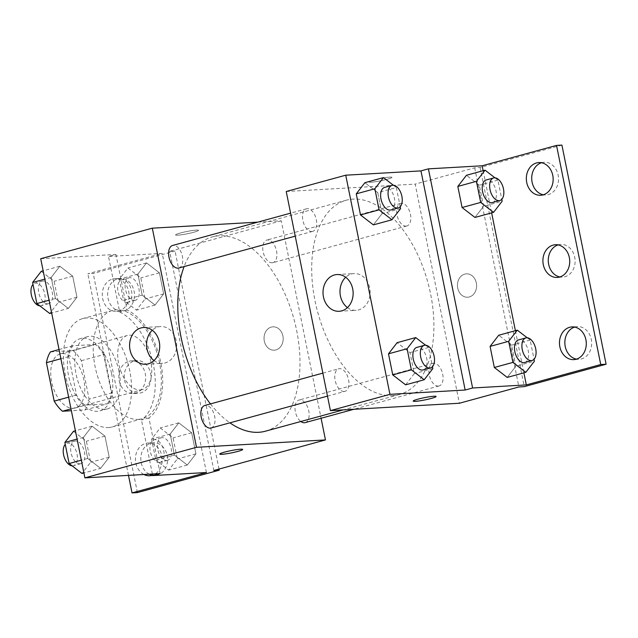 <?xml version="1.0" encoding="UTF-8"?>
<svg xmlns="http://www.w3.org/2000/svg" width="638" height="638" viewBox="0 0 638 638"><rect width="100%" height="100%" fill="white"/><g stroke="black" fill="none" stroke-linecap="round" stroke-linejoin="round"><path stroke-width="0.48" stroke-dasharray="3.19 2.39" d="M140.248 389.962A28.08 15.902 74.7 0 0 142.146 389.659A28.08 15.902 74.7 0 0 150.074 358.373A28.08 15.902 74.7 0 0 127.313 335.492A28.08 15.902 74.7 0 0 118.971 365.135A28.08 15.902 74.7 0 0 140.248 389.962M73.298 408.304A28.08 15.902 74.7 0 0 75.188 407.993A28.08 15.902 74.7 0 0 83.115 376.707A28.08 15.902 74.7 0 0 60.355 353.827A28.08 15.902 74.7 0 0 52.013 383.478A28.08 15.902 74.7 0 0 73.298 408.304M50.482 351.881L73.099 350.589A36.238 20.528 74.7 0 1 81.361 360.693L89.113 399.125A36.238 20.528 74.7 0 1 85.061 409.939L71.36 410.72M81.361 360.693L103.675 354.584L111.427 393.016L89.113 399.125M85.061 409.939L107.383 403.822L84.766 405.114L70.993 408.886M107.383 403.822A36.238 20.528 74.7 0 0 111.427 393.016M103.675 354.584A36.238 20.528 74.7 0 0 95.413 344.472L73.099 350.589M84.766 405.114A36.238 20.528 74.7 0 1 76.504 395.01L68.752 356.578A36.238 20.528 74.7 0 1 72.796 345.772L95.413 344.472M111.586 373.565A37.443 21.206 -105.3 0 1 99.983 410.904A37.443 21.206 -105.3 0 1 69.638 380.4A37.443 21.206 -105.3 0 1 80.205 338.682A37.443 21.206 -105.3 0 1 111.586 373.565M119.027 371.531A37.443 21.206 74.7 0 0 87.637 336.649A37.443 21.206 74.7 0 0 76.52 376.181A37.443 21.206 74.7 0 0 104.895 409.285A37.443 21.206 74.7 0 0 107.423 408.87A37.443 21.206 74.7 0 0 119.027 371.531M68.752 356.578L60.881 358.731M76.504 395.01L68.633 397.171M72.796 345.772L59.031 349.544M108.58 427.54A56.16 31.812 74.7 0 0 112.368 426.926A56.16 31.812 74.7 0 0 128.214 364.354A56.16 31.812 74.7 0 0 82.693 318.593A56.16 31.812 74.7 0 0 66.009 377.895A56.16 31.812 74.7 0 0 108.58 427.54M138.334 419.389A56.16 31.812 74.7 0 0 142.122 418.775A56.16 31.812 74.7 0 0 157.969 356.203A56.16 31.812 74.7 0 0 112.455 310.443A56.16 31.812 74.7 0 0 95.772 369.745A56.16 31.812 74.7 0 0 138.334 419.389M160.13 473.563L148.917 417.962A58.409 33.08 -105.3 0 0 160.816 362.695A58.409 33.08 -105.3 0 0 127.153 310.028L115.941 254.426L108.5 256.468L162.235 253.39L87.837 273.766L93.212 273.463L175.051 251.045L169.676 251.356L213.858 470.485M40.72 258.733L115.941 254.426M100.597 468.372L87.725 458.443L83.474 437.357L92.095 426.2L104.967 436.129L109.218 457.215L100.597 468.372L87.725 458.443L83.474 437.357L92.095 426.2L104.967 436.129L109.218 457.215L100.597 468.372L83.913 472.941M68.346 308.401L55.474 298.48L51.215 277.394L59.836 266.229L72.716 276.158L76.967 297.244L68.346 308.401L55.474 298.48L51.215 277.394L59.836 266.229L72.716 276.158L76.967 297.244L68.346 308.401L51.654 312.979M211.034 428.01A11.699 6.627 74.7 0 0 214.336 414.971A11.699 6.627 74.7 0 0 204.854 405.441M305.171 422.619A11.699 6.627 74.7 0 0 308.473 409.588A11.699 6.627 74.7 0 0 298.991 400.05A11.699 6.627 74.7 0 0 295.051 409.524A11.699 6.627 74.7 0 0 300.833 421.503M257.808 222.136L281.27 220.796L321.089 418.265M272.131 262.784A11.699 6.627 74.7 0 0 272.92 262.657A11.699 6.627 74.7 0 0 276.222 249.625A11.699 6.627 74.7 0 0 266.74 240.087A11.699 6.627 74.7 0 0 263.263 252.441A11.699 6.627 74.7 0 0 272.131 262.784M178.776 268.04A11.699 6.627 74.7 0 0 182.077 255.009A11.699 6.627 74.7 0 0 172.595 245.471M265.488 431.184A100.716 57.045 74.7 0 0 295.41 324.846A100.716 57.045 74.7 0 0 219.073 235.805A100.716 57.045 74.7 0 0 212.287 236.913A100.716 57.045 74.7 0 0 184.119 266.58M210.452 403.902A100.716 57.045 74.7 0 0 229.927 422.835M282.905 335.963A11.699 9.57 -93.3 0 0 272.936 326.831A11.699 9.57 -93.3 0 0 264.052 339.057A11.699 9.57 -93.3 0 0 274.276 350.19A11.699 9.57 -93.3 0 0 282.905 335.963A11.699 9.57 86.7 0 1 274.268 350.19A11.699 9.57 86.7 0 1 264.044 339.057A11.699 9.57 86.7 0 1 272.936 326.831A11.699 9.57 86.7 0 1 282.905 335.963M281.27 220.796L169.676 251.356M180.315 233.014A11.699 1.156 168.6 0 0 175.562 234.944A11.699 1.156 168.6 0 0 187.261 233.763A11.699 1.156 168.6 0 0 198.506 230.318A11.699 1.156 168.6 0 0 192.158 230.557A11.699 1.156 168.6 0 0 180.315 233.014A11.699 1.156 -11.4 0 1 192.158 230.565A11.699 1.156 -11.4 0 1 198.506 230.326A11.699 1.156 -11.4 0 1 187.261 233.771A11.699 1.156 -11.4 0 1 175.57 234.951A11.699 1.156 -11.4 0 1 180.315 233.022M154.005 360.566A18.406 15.057 -93.3 0 0 162.674 363.293A18.406 15.057 -93.3 0 0 176.662 344.057A18.406 15.057 -93.3 0 0 160.577 326.536A18.406 15.057 -93.3 0 0 158.009 326.959A18.406 15.057 -93.3 0 0 152.267 330.237M242.687 449.447L242.687 449.447A11.699 1.156 168.6 0 0 230.988 450.619A11.699 1.156 168.6 0 0 219.751 454.073L219.751 454.073M219.009 469.074L175.051 251.045M148.917 417.962L141.477 420.003A58.409 33.08 74.7 0 0 153.375 364.729A58.409 33.08 74.7 0 0 119.713 312.062L108.5 256.468M152.37 474.002L141.477 420.003M137.401 492.592L93.212 273.463M128.493 475.374L87.837 273.766M149.284 474.178A16.381 13.398 86.7 0 1 140.815 457.629A16.381 13.398 86.7 0 1 150.975 443.107A16.381 13.398 86.7 0 1 153.256 442.732A16.381 13.398 86.7 0 1 167.571 458.323A16.381 13.398 86.7 0 1 155.13 475.438A16.381 13.398 86.7 0 1 152.426 475.262M117.831 278.758A16.381 13.398 86.7 0 1 120.119 278.383A16.381 13.398 86.7 0 1 134.435 293.974A16.381 13.398 86.7 0 1 121.994 311.089A16.381 13.398 86.7 0 1 107.806 296.909A16.381 13.398 86.7 0 1 117.831 278.758M134.403 360.933A16.381 13.398 86.7 0 1 136.691 360.558A16.381 13.398 86.7 0 1 151.007 376.149A16.381 13.398 86.7 0 1 138.558 393.263A16.381 13.398 86.7 0 1 124.378 379.084A16.381 13.398 86.7 0 1 134.403 360.933M127.153 310.028L119.713 312.062M142.17 295.131L137.92 274.045L146.541 262.888L159.412 272.817L163.663 293.903L155.042 305.06L142.17 295.131L137.92 274.045L146.541 262.888L159.412 272.817L163.663 293.903L155.042 305.06L142.17 295.131L123.573 300.219L119.322 279.133L127.943 267.976L140.815 277.905L145.065 298.991L136.444 310.148L123.573 300.219M174.429 455.093L170.179 434.007L178.792 422.85L191.671 432.779L195.922 453.865L187.301 465.022L174.429 455.093L170.179 434.007L178.792 422.85L191.671 432.779L195.922 453.865L187.301 465.022L174.429 455.093L155.824 460.189L151.573 439.103L160.194 427.946L173.065 437.875L177.324 458.961L168.703 470.118L155.824 460.189M206.425 472.527L162.235 253.39M143.909 474.489A16.381 13.398 86.7 0 1 135.439 457.94A16.381 13.398 86.7 0 1 145.6 443.418A16.381 13.398 86.7 0 1 147.888 443.043A16.381 13.398 86.7 0 1 162.02 456.864A16.381 13.398 86.7 0 1 152.61 475.198M112.463 279.069A16.381 13.398 86.7 0 1 114.744 278.694A16.381 13.398 86.7 0 1 129.059 294.277A16.381 13.398 86.7 0 1 116.618 311.4A16.381 13.398 86.7 0 1 102.431 297.22A16.381 13.398 86.7 0 1 112.463 279.069M129.028 361.244A16.381 13.398 86.7 0 1 131.316 360.869A16.381 13.398 86.7 0 1 145.631 376.452A16.381 13.398 86.7 0 1 133.19 393.574A16.381 13.398 86.7 0 1 119.003 379.395A16.381 13.398 86.7 0 1 129.028 361.244M392.609 395.616A100.716 57.045 74.7 0 0 399.404 394.515A100.716 57.045 74.7 0 0 427.827 282.307A100.716 57.045 74.7 0 0 346.195 200.236A100.716 57.045 74.7 0 0 316.281 306.575A100.716 57.045 74.7 0 0 392.609 395.616M344.161 391.461A11.699 6.627 -105.3 0 1 335.293 381.117A11.699 6.627 -105.3 0 1 338.77 368.764A11.699 6.627 -105.3 0 1 339.56 368.636A11.699 6.627 -105.3 0 1 348.42 378.98A11.699 6.627 -105.3 0 1 344.951 391.333A11.699 6.627 -105.3 0 1 344.161 391.461M406.047 226.115A11.699 6.627 74.7 0 0 406.837 225.98A11.699 6.627 74.7 0 0 410.138 212.948A11.699 6.627 74.7 0 0 400.656 203.41A11.699 6.627 74.7 0 0 397.179 215.772A11.699 6.627 74.7 0 0 406.047 226.115M438.298 386.078A11.699 6.627 74.7 0 0 439.088 385.95A11.699 6.627 74.7 0 0 442.389 372.911A11.699 6.627 74.7 0 0 432.907 363.381A11.699 6.627 74.7 0 0 429.43 375.734A11.699 6.627 74.7 0 0 438.298 386.078M311.902 231.498A11.699 6.627 74.7 0 0 312.692 231.371A11.699 6.627 74.7 0 0 315.993 218.332A11.699 6.627 74.7 0 0 306.511 208.801A11.699 6.627 74.7 0 0 303.034 221.155A11.699 6.627 74.7 0 0 311.902 231.498M286.231 191.496L415.186 184.119L459.376 403.248M476.339 282.993A11.699 9.57 -93.3 0 0 466.37 273.854A11.699 9.57 -93.3 0 0 457.478 286.079A11.699 9.57 -93.3 0 0 467.71 297.22A11.699 9.57 -93.3 0 0 476.339 282.993A11.699 9.57 86.7 0 1 467.702 297.22A11.699 9.57 86.7 0 1 457.478 286.079A11.699 9.57 86.7 0 1 466.37 273.854A11.699 9.57 86.7 0 1 476.331 282.993M561.918 145.097L480.079 167.515L474.704 167.818L415.186 184.119M474.704 167.818L518.893 386.955M377.744 192.628L364.864 182.699L377.744 192.628L381.995 213.714L377.744 192.628L396.342 187.532L400.209 206.704M373.374 224.871L381.995 213.714L373.374 224.871M405.624 384.834L414.245 373.677L409.995 352.591L397.123 342.662L409.995 352.591L414.245 373.677L405.624 384.834M373.748 180.044A11.699 1.156 168.6 0 0 368.995 181.974A11.699 1.156 168.6 0 0 380.695 180.793A11.699 1.156 168.6 0 0 391.939 177.348A11.699 1.156 168.6 0 0 385.583 177.579A11.699 1.156 168.6 0 0 373.748 180.044A11.699 1.156 -11.4 0 1 385.591 177.587A11.699 1.156 -11.4 0 1 391.939 177.356A11.699 1.156 -11.4 0 1 380.695 180.801A11.699 1.156 -11.4 0 1 368.995 181.982A11.699 1.156 -11.4 0 1 373.748 180.052M436.121 396.477L436.121 396.469A11.699 1.156 168.6 0 0 436.121 396.469A11.699 1.156 168.6 0 0 424.422 397.649A11.699 1.156 168.6 0 0 413.177 401.095A11.699 1.156 168.6 0 0 413.185 401.103L413.177 401.095M347.439 307.596A18.406 15.057 -93.3 0 0 356.108 310.315A18.406 15.057 -93.3 0 0 370.096 291.08A18.406 15.057 -93.3 0 0 354.01 273.566A18.406 15.057 -93.3 0 0 351.442 273.989A18.406 15.057 -93.3 0 0 345.7 277.259M558.083 244.912A16.381 13.398 86.7 0 1 558.465 244.801A16.381 13.398 86.7 0 1 560.754 244.426A16.381 13.398 86.7 0 1 575.069 260.017A16.381 13.398 86.7 0 1 562.62 277.131A16.381 13.398 86.7 0 1 559.917 276.956M541.518 162.738A16.381 13.398 86.7 0 1 544.182 162.251A16.381 13.398 86.7 0 1 558.37 176.431A16.381 13.398 86.7 0 1 548.337 194.582A16.381 13.398 86.7 0 1 546.056 194.957A16.381 13.398 86.7 0 1 543.353 194.781M574.655 327.087A16.381 13.398 86.7 0 1 577.326 326.6A16.381 13.398 86.7 0 1 591.506 340.78A16.381 13.398 86.7 0 1 581.481 358.931A16.381 13.398 86.7 0 1 579.192 359.306A16.381 13.398 86.7 0 1 576.489 359.13M480.079 167.515L524.261 386.644M515.831 366.252L511.572 345.166L498.701 335.245L511.572 345.166L515.831 366.252L507.21 377.417L515.831 366.252L534.429 361.164M483.572 206.289L479.321 185.203L466.45 175.275L479.321 185.203L483.572 206.289L474.951 217.446L483.572 206.289L502.17 201.193M483.133 170.705L491.643 212.877M515.392 330.667L523.894 372.839M425.626 345.206L428.592 347.495L432.46 366.675M423.066 369.944A11.699 6.627 74.7 0 0 426.367 356.905A11.699 6.627 74.7 0 0 416.885 347.375M428.592 347.495L409.995 352.591M432.843 368.581L414.245 373.677M393.375 185.243L396.342 187.532M390.807 209.974A11.699 6.627 74.7 0 0 394.109 196.943A11.699 6.627 74.7 0 0 384.626 187.405M400.592 208.618L381.995 213.714M527.203 337.789L530.178 340.078L534.038 359.25M524.643 362.52A11.699 6.627 74.7 0 0 527.945 349.48A11.699 6.627 74.7 0 0 518.463 339.95M530.178 340.078L511.572 345.166M494.952 177.819L497.919 180.107L501.787 199.279M492.392 202.549A11.699 6.627 74.7 0 0 495.694 189.518A11.699 6.627 74.7 0 0 486.212 179.98M497.919 180.107L479.321 185.203M73.498 431.296L86.369 441.217L90.62 462.303L81.999 473.468M80.045 463.794A11.699 6.627 74.7 0 0 80.835 463.666A11.699 6.627 74.7 0 0 84.136 450.627A11.699 6.627 74.7 0 0 74.654 441.097A11.699 6.627 74.7 0 0 71.177 453.451A11.699 6.627 74.7 0 0 80.045 463.794M92.095 426.2L75.404 430.77M104.967 436.129L86.369 441.217M109.218 457.215L90.62 462.303M87.725 458.443L81.337 460.189M83.474 437.357L77.086 439.103M72.094 465.828A11.699 6.627 74.7 0 0 72.612 465.828A11.699 6.627 74.7 0 0 73.394 465.7A11.699 6.627 74.7 0 0 76.696 452.669A11.699 6.627 74.7 0 0 67.213 443.131A11.699 6.627 74.7 0 0 65.259 444.367M41.239 271.325L54.11 281.254L58.361 302.34L49.74 313.497M47.794 303.824A11.699 6.627 74.7 0 0 48.584 303.696A11.699 6.627 74.7 0 0 51.885 290.665A11.699 6.627 74.7 0 0 42.403 281.127A11.699 6.627 74.7 0 0 38.926 293.48A11.699 6.627 74.7 0 0 47.794 303.824M59.836 266.229L43.153 270.807M72.716 276.158L54.11 281.254M76.967 297.244L58.361 302.34M55.474 298.48L49.086 300.227M51.215 277.394L44.835 279.141M39.843 305.857A11.699 6.627 74.7 0 0 40.354 305.865A11.699 6.627 74.7 0 0 41.143 305.738A11.699 6.627 74.7 0 0 44.445 292.698A11.699 6.627 74.7 0 0 34.962 283.168A11.699 6.627 74.7 0 0 33.009 284.396M166.749 460.445A11.699 6.627 74.7 0 0 167.539 460.317A11.699 6.627 74.7 0 0 170.84 447.278A11.699 6.627 74.7 0 0 161.358 437.748A11.699 6.627 74.7 0 0 157.881 450.101A11.699 6.627 74.7 0 0 166.749 460.445M178.792 422.85L160.194 427.946M191.671 432.779L173.065 437.875M195.922 453.865L177.324 458.961M187.301 465.022L168.703 470.118M170.179 434.007L151.573 439.103M159.309 462.478A11.699 6.627 74.7 0 0 160.098 462.351A11.699 6.627 74.7 0 0 163.4 449.319A11.699 6.627 74.7 0 0 153.917 439.781A11.699 6.627 74.7 0 0 150.44 452.135A11.699 6.627 74.7 0 0 159.309 462.478M134.49 300.482A11.699 6.627 74.7 0 0 135.28 300.346A11.699 6.627 74.7 0 0 138.582 287.315A11.699 6.627 74.7 0 0 129.099 277.777A11.699 6.627 74.7 0 0 125.63 290.13A11.699 6.627 74.7 0 0 134.49 300.482M146.541 262.888L127.943 267.976M159.412 272.817L140.815 277.905M163.663 293.903L145.065 298.991M155.042 305.06L136.444 310.148M137.92 274.045L119.322 279.133M127.058 302.516A11.699 6.627 74.7 0 0 127.847 302.388A11.699 6.627 74.7 0 0 131.149 289.349A11.699 6.627 74.7 0 0 121.667 279.819A11.699 6.627 74.7 0 0 118.189 292.172A11.699 6.627 74.7 0 0 127.058 302.516M75.188 407.993L142.146 389.659M60.355 353.827L127.313 335.492M87.637 336.649L80.205 338.682M107.423 408.87L99.983 410.904M112.455 310.443L82.693 318.593M142.122 418.775L112.368 426.926M145.695 364.258L162.674 363.293M143.598 327.509L160.577 326.536M133.19 393.574L138.558 393.263M131.316 360.869L136.691 360.558M116.618 311.4L121.994 311.089M114.744 278.694L120.119 278.383M149.755 475.749L155.13 475.438M147.888 443.043L153.256 442.732M346.195 200.236L212.287 236.913M399.404 394.515L343.228 409.891M327.485 396.118L344.951 391.333M322.852 373.126L338.77 368.764M400.656 203.41L266.74 240.087M406.837 225.98L272.92 262.657M432.907 363.381L298.991 400.05M439.088 385.95L353.875 409.285M306.511 208.801L290.593 213.156M312.692 231.371L295.234 236.148M339.129 311.288L356.108 310.315M337.031 274.539L354.01 273.566M573.817 359.617L579.192 359.306M571.951 326.911L577.326 326.6M540.681 195.268L546.056 194.957M538.807 162.562L544.182 162.251M557.253 277.442L562.62 277.131M555.379 244.737L560.754 244.426M74.654 441.097L67.213 443.131M80.835 463.666L73.394 465.7M42.403 281.127L34.962 283.168M48.584 303.696L41.143 305.738M161.358 437.748L153.917 439.781M167.539 460.317L160.098 462.351M129.099 277.777L121.667 279.819M135.28 300.346L127.847 302.388"/><path stroke-width="0.96" d="M68.633 397.171L54.182 401.127L46.43 362.687A36.238 20.528 74.7 0 1 50.482 351.881L59.031 349.544M71.36 410.72L62.444 411.231A36.238 20.528 74.7 0 1 54.182 401.127M70.993 408.886L62.444 411.231M60.881 358.731L46.43 362.687M321.089 418.265L325.46 439.925L213.858 470.485L219.233 470.182L137.401 492.592L132.026 492.903L206.425 472.527L152.689 475.597L160.13 473.563L84.902 477.862L40.72 258.733L152.315 228.173L257.808 222.136M219.751 454.073A11.699 1.156 168.6 0 0 226.115 453.833A11.699 1.156 168.6 0 0 237.934 451.369A11.699 1.156 -11.4 0 1 226.099 453.841A11.699 1.156 -11.4 0 1 219.751 454.073A11.699 1.156 -11.4 0 1 230.988 450.627A11.699 1.156 -11.4 0 1 242.687 449.447A11.699 1.156 -11.4 0 1 237.934 451.377A11.699 1.156 168.6 0 0 242.687 449.447M325.46 439.925L196.496 447.302L84.902 477.862M322.852 373.126L204.854 405.441A11.699 6.627 74.7 0 0 201.377 417.794A11.699 6.627 74.7 0 0 210.245 428.138A11.699 6.627 74.7 0 0 211.034 428.01L327.485 396.118M300.833 421.503A11.699 6.627 74.7 0 0 304.382 422.755A11.699 6.627 74.7 0 0 305.171 422.619L353.875 409.285M196.496 447.302L152.315 228.173M290.593 213.156L172.595 245.471A11.699 6.627 74.7 0 0 169.118 257.824A11.699 6.627 74.7 0 0 177.986 268.167A11.699 6.627 74.7 0 0 178.776 268.04L295.234 236.148M184.119 266.58A100.716 57.045 74.7 0 0 210.452 403.902M229.927 422.835A100.716 57.045 74.7 0 0 258.693 432.293A100.716 57.045 74.7 0 0 265.488 431.184L343.228 409.891M141.03 327.932A18.406 15.057 86.7 0 1 143.598 327.509A18.406 15.057 86.7 0 1 159.683 345.022A18.406 15.057 86.7 0 1 145.695 364.258A18.406 15.057 86.7 0 1 129.761 348.324A18.406 15.057 86.7 0 1 141.03 327.932M152.267 330.237A18.406 15.057 -93.3 0 0 154.005 360.566M219.233 470.182L219.009 469.074M152.689 475.597L152.37 474.002M132.026 492.903L128.493 475.374M152.426 475.262A16.381 13.398 86.7 0 1 149.284 474.178M152.61 475.198A16.381 13.398 86.7 0 1 149.755 475.749A16.381 13.398 86.7 0 1 143.909 474.489M459.376 403.248L330.412 410.625L286.231 191.496L345.748 175.195L420.968 170.896L465.158 390.025L472.599 387.992L526.326 384.913L600.725 364.537L606.1 364.234L524.261 386.644L518.893 386.955L459.376 403.248M413.185 401.103A11.699 1.156 168.6 0 0 419.549 400.855A11.699 1.156 168.6 0 0 431.368 398.399A11.699 1.156 -11.4 0 1 419.533 400.871A11.699 1.156 -11.4 0 1 413.185 401.103A11.699 1.156 -11.4 0 1 424.422 397.657A11.699 1.156 -11.4 0 1 436.121 396.477A11.699 1.156 -11.4 0 1 431.368 398.407A11.699 1.156 168.6 0 0 436.121 396.477M465.158 390.025L389.93 394.332L330.412 410.625M364.864 182.699L356.251 193.856L360.502 214.942L373.374 224.871L360.502 214.942L356.251 193.856L364.864 182.699L383.47 177.603L393.375 185.243M405.624 384.834L392.753 374.905L405.624 384.834L424.222 379.746L411.35 369.817L407.1 348.731L415.721 337.574L425.626 345.206M388.502 353.819L392.753 374.905L388.502 353.819L397.123 342.662L388.502 353.819L407.1 348.731M389.93 394.332L345.748 175.195M334.456 274.954A18.406 15.057 86.7 0 1 337.031 274.539A18.406 15.057 86.7 0 1 353.109 292.052A18.406 15.057 86.7 0 1 339.129 311.288A18.406 15.057 86.7 0 1 323.195 295.354A18.406 15.057 86.7 0 1 334.456 274.954M420.968 170.896L428.409 168.855L482.145 165.784L556.543 145.408L561.918 145.097L606.1 364.234M345.7 277.259A18.406 15.057 -93.3 0 0 347.439 307.596M556.543 145.408L600.725 364.537M559.917 276.956A16.381 13.398 86.7 0 1 548.305 261.548A16.381 13.398 86.7 0 1 558.083 244.912M543.353 194.781A16.381 13.398 86.7 0 1 531.741 179.374A16.381 13.398 86.7 0 1 541.518 162.738M576.489 359.13A16.381 13.398 86.7 0 1 564.877 343.722A16.381 13.398 86.7 0 1 574.655 327.087M428.409 168.855L472.599 387.992M507.21 377.417L494.33 367.488L507.21 377.417L525.808 372.321L512.936 362.392L508.685 341.306L517.306 330.149L527.203 337.789M490.08 346.402L494.33 367.488L490.08 346.402L498.701 335.245L490.08 346.402L508.685 341.306M474.951 217.446L462.079 207.517L474.951 217.446L493.549 212.35L480.677 202.429L476.426 181.336L485.047 170.179L494.952 177.819M457.829 186.432L462.079 207.517L457.829 186.432L466.45 175.275L457.829 186.432L476.426 181.336M482.145 165.784L483.133 170.705M491.643 212.877L515.392 330.667M523.894 372.839L526.326 384.913M553.09 245.112A16.381 13.398 86.7 0 1 555.379 244.737A16.381 13.398 86.7 0 1 569.694 260.32A16.381 13.398 86.7 0 1 557.253 277.442A16.381 13.398 86.7 0 1 543.066 263.263A16.381 13.398 86.7 0 1 553.09 245.112M542.97 194.893A16.381 13.398 86.7 0 1 540.681 195.268A16.381 13.398 86.7 0 1 526.366 179.677A16.381 13.398 86.7 0 1 538.807 162.562A16.381 13.398 86.7 0 1 552.994 176.742A16.381 13.398 86.7 0 1 542.97 194.893M576.106 359.242A16.381 13.398 86.7 0 1 573.817 359.617A16.381 13.398 86.7 0 1 559.502 344.026A16.381 13.398 86.7 0 1 571.951 326.911A16.381 13.398 86.7 0 1 586.131 341.091A16.381 13.398 86.7 0 1 576.106 359.242M432.46 366.675L432.843 368.581L424.222 379.746M424.326 345.333L416.885 347.375A11.699 6.627 74.7 0 0 413.408 359.728A11.699 6.627 74.7 0 0 422.276 370.072A11.699 6.627 74.7 0 0 423.066 369.944L430.506 367.903A11.699 6.627 74.7 0 0 433.808 354.872A11.699 6.627 74.7 0 0 424.326 345.333A11.699 6.627 74.7 0 0 420.849 357.687A11.699 6.627 74.7 0 0 429.717 368.03A11.699 6.627 74.7 0 0 430.506 367.903M415.721 337.574L397.123 342.662M411.35 369.817L392.753 374.905M400.209 206.704L400.592 208.618L391.971 219.775L379.1 209.846L374.849 188.76L383.47 177.603M392.067 185.371L384.626 187.405A11.699 6.627 74.7 0 0 381.149 199.758A11.699 6.627 74.7 0 0 390.017 210.101A11.699 6.627 74.7 0 0 390.807 209.974L398.248 207.94A11.699 6.627 74.7 0 0 401.549 194.901A11.699 6.627 74.7 0 0 392.067 185.371A11.699 6.627 74.7 0 0 388.59 197.724A11.699 6.627 74.7 0 0 397.458 208.068A11.699 6.627 74.7 0 0 398.248 207.94M391.971 219.775L373.374 224.871M379.1 209.846L360.502 214.942M374.849 188.76L356.251 193.856M534.038 359.25L534.429 361.164L525.808 372.321M525.903 337.909L518.463 339.95A11.699 6.627 74.7 0 0 514.986 352.304A11.699 6.627 74.7 0 0 523.854 362.647A11.699 6.627 74.7 0 0 524.643 362.52L532.084 360.478A11.699 6.627 74.7 0 0 535.386 347.447A11.699 6.627 74.7 0 0 525.903 337.909A11.699 6.627 74.7 0 0 522.426 350.262A11.699 6.627 74.7 0 0 531.294 360.606A11.699 6.627 74.7 0 0 532.084 360.478M517.306 330.149L498.701 335.245M512.936 362.392L494.33 367.488M501.787 199.279L502.17 201.193L493.549 212.35M493.652 177.946L486.212 179.98A11.699 6.627 74.7 0 0 482.735 192.333A11.699 6.627 74.7 0 0 491.603 202.685A11.699 6.627 74.7 0 0 492.392 202.549L499.833 200.515A11.699 6.627 74.7 0 0 503.135 187.476A11.699 6.627 74.7 0 0 493.652 177.946A11.699 6.627 74.7 0 0 490.175 190.299A11.699 6.627 74.7 0 0 499.044 200.643A11.699 6.627 74.7 0 0 499.833 200.515M485.047 170.179L466.45 175.275M480.677 202.429L462.079 207.517M83.913 472.941L81.999 473.468L69.127 463.539L64.877 442.453L73.498 431.296L75.404 430.77M81.337 460.189L69.127 463.539M77.086 439.103L64.877 442.453M65.259 444.367A11.699 6.627 74.7 0 0 64.151 456.975A11.699 6.627 74.7 0 0 72.094 465.828M51.654 312.979L49.74 313.497L36.868 303.568L32.618 282.482L41.239 271.325L43.153 270.807M49.086 300.227L36.868 303.568M44.835 279.141L32.618 282.482M33.009 284.396A11.699 6.627 74.7 0 0 31.9 297.013A11.699 6.627 74.7 0 0 39.843 305.857"/></g></svg>
